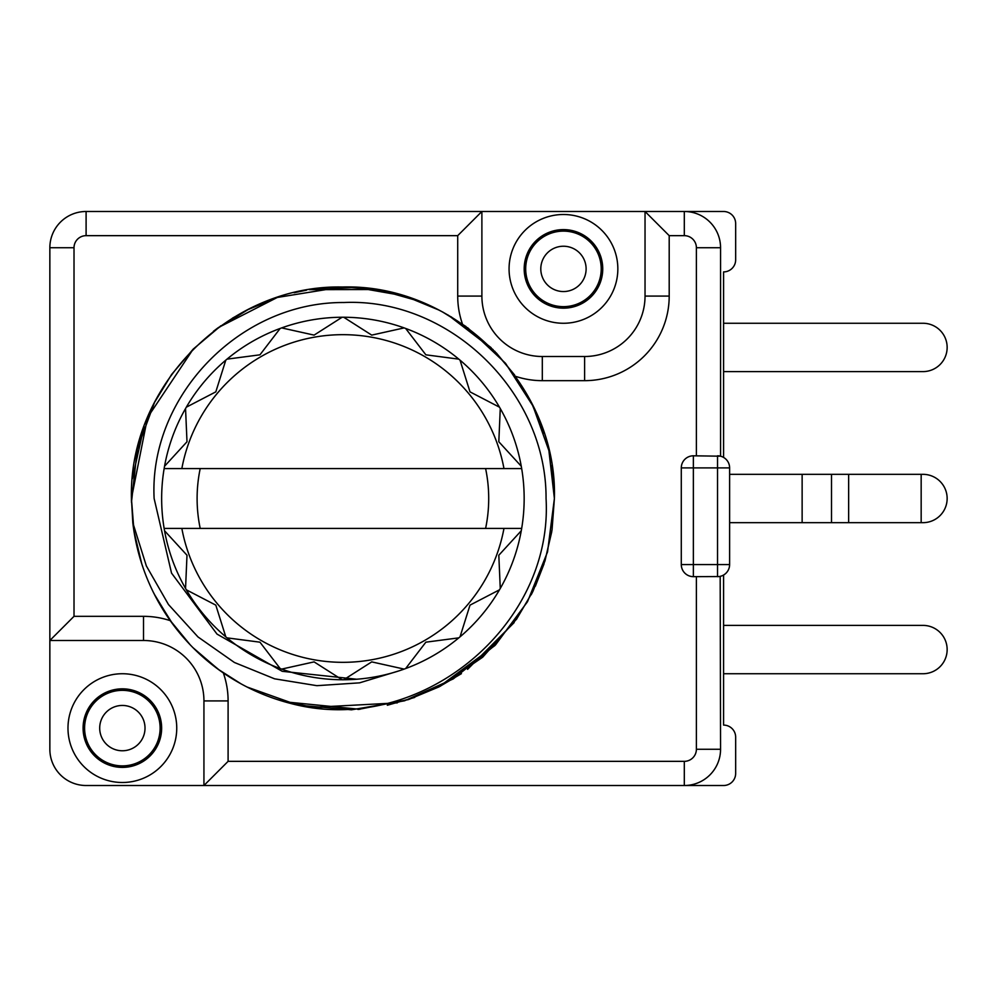 <?xml version="1.0" encoding="UTF-8"?>
<svg xmlns="http://www.w3.org/2000/svg" width="997" height="997" viewBox="0 0 997 997"><rect width="100%" height="100%" fill="white"/><g stroke="black" fill="none" stroke-linecap="round" stroke-linejoin="round"><path stroke-width="1.5" d="M720.183 576.366L720.557 749.258A36.253 36.253 -171.8 0 1 684.303 785.511L86.103 785.511A36.253 36.253 0 0 1 49.85 749.258L49.85 640.498L74.015 616.333L143.506 616.333A84.595 84.595 0 0 1 170.288 620.682M696.392 576.652L696.392 749.258A12.089 12.089 -171.8 0 1 684.303 761.347L684.303 785.511L723.585 785.511A12.089 12.089 0 0 0 735.661 773.435L735.661 737.182L735.661 773.435M223.34 672.938A84.595 84.595 0 0 1 228.101 700.916L228.101 761.347L203.936 785.511L86.103 785.511L203.936 785.511L203.936 700.916A60.418 60.418 0 0 0 143.506 640.498L49.85 640.498L49.85 247.742A36.253 36.253 8.2 0 1 86.103 211.489L481.887 211.489L481.887 296.084A60.418 60.418 0 0 0 542.306 356.502L584.603 356.502A60.418 60.418 0 0 0 645.034 296.084L645.034 211.489L723.585 211.489A12.089 12.089 0 0 1 735.661 223.565L735.661 259.818L735.661 223.565M735.661 259.818A12.089 12.089 0 0 1 723.585 271.907L723.585 457.424L723.585 371.607L922.985 371.607A24.165 24.165 0 0 0 947.15 347.442A24.165 24.165 0 0 0 922.985 323.265L723.585 323.265L723.585 271.907A12.089 12.089 0 0 0 735.661 259.818M723.585 725.093L723.585 673.735L922.985 673.735A24.165 24.165 0 0 0 947.15 649.558A24.165 24.165 0 0 0 922.985 625.393L723.585 625.393L723.585 575.032L723.585 725.093A12.089 12.089 0 0 1 735.661 737.182M921.166 474.335L922.985 474.335A24.165 24.165 0 0 1 947.15 498.5A24.165 24.165 0 0 1 922.985 522.665L921.166 522.665L921.166 474.335L729.617 474.335M729.617 522.665L921.166 522.665M802.136 522.665L802.136 474.335M462.471 324.062A84.595 84.595 0 0 1 457.71 296.084L457.71 235.653L481.887 211.489L645.034 211.489L669.199 235.653L684.303 235.653L684.303 211.489L723.585 211.489M563.455 323.265A54.386 54.386 0 0 1 509.068 268.891A54.386 54.386 0 0 1 563.455 214.505A54.386 54.386 0 0 1 617.841 268.891A54.386 54.386 0 0 1 563.455 323.265A54.386 54.386 0 0 1 509.068 268.891A54.386 54.386 0 0 1 563.455 214.505A54.386 54.386 0 0 1 617.841 268.891A54.386 54.386 0 0 1 563.455 323.265M563.455 291.548A22.657 22.657 0 0 0 586.111 268.891A22.657 22.657 0 0 0 563.455 246.234A22.657 22.657 0 0 0 540.798 268.891A22.657 22.657 0 0 0 563.455 291.548M122.357 782.495A54.386 54.386 0 0 1 67.983 728.109A54.386 54.386 0 0 1 122.357 673.735A54.386 54.386 0 0 1 176.743 728.109A54.386 54.386 0 0 1 122.357 782.495A54.386 54.386 0 0 1 67.983 728.109A54.386 54.386 0 0 1 122.357 673.735A54.386 54.386 0 0 1 176.743 728.109A54.386 54.386 0 0 1 122.357 782.495M122.357 750.766A22.657 22.657 0 0 0 145.014 728.109A22.657 22.657 0 0 0 122.357 705.452A22.657 22.657 0 0 0 99.7 728.109A22.657 22.657 0 0 0 122.357 750.766M552.026 530.068L554.394 498.5C557.572 385.527 455.218 283.559 342.258 287.011C229.709 284.606 128.576 385.253 131.43 498.5L132.813 522.752A211.489 211.489 0 0 0 290.314 703.346C418.428 737.88 553.472 627.038 546.057 498.5C546.618 391.609 449.086 297.742 343.928 302.515C238.981 301.867 148.852 397.105 154.124 498.5L171.534 573.113L217.01 634.092L282.226 671.305L356.714 679.231M284.619 701.788L359.905 709.303M387.322 705.265L414.727 697.414M440.138 686.31L482.66 657.222L516.857 618.776M533.021 591.134L545.01 560.8L552.051 529.856M247.057 687.02L297.904 705.141L351.492 709.814L404.483 700.816L453.286 678.895L495.559 644.86L527.5 601.714L547.54 551.902L554.394 498.5C557.809 386.101 455.367 283.497 342.382 287.011C229.684 284.556 128.638 385.228 131.43 498.5L131.442 501.429M133.997 531.376L134.196 532.66M139.406 556.039L141.686 563.592M154.311 594.2L171.509 622.39M193.069 647.738L218.443 669.486M132.813 522.752L146.36 565.947L168.468 604.518L197.992 636.946L234.407 662.482L274.586 678.82L316.884 685.674L359.581 682.845L399.112 670.819M551.79 465.425L554.394 498.5L551.815 465.549M533.432 406.726L505.516 363.294L467.531 327.639M438.742 309.98L407.935 297.256M375.483 289.541L309.556 289.666M277.365 297.43L218.43 327.527M193.219 349.112L147.531 417.531L131.43 498.5L134.022 531.551L141.736 563.754M141.836 564.028L142.783 566.882M154.572 594.698L171.584 622.489M194.751 649.421L218.505 669.523M286.014 702.187L322.854 709.029M358.372 709.415L408.346 699.607M438.655 687.07L461.437 673.648M535.327 586.248L544.026 563.891M551.79 531.613L544.861 561.274M154.56 402.314L137.287 449.036L131.467 502.451M133.461 527.824L133.872 530.591M140.216 558.831L141.25 562.196M153.376 592.343L159.009 602.948M169.839 620.034L190.165 644.772M218.119 669.249L241.087 683.867M466.122 326.617L442.593 311.986M418.516 300.994L382.113 290.688M372.903 289.155L342.644 287.011M306.565 290.164L294.103 292.719M248.839 309.082L216.137 329.222M131.679 488.032L131.641 488.966M154.61 594.773L171.708 622.664M194.901 649.558L218.891 669.797M277.714 699.682L288.831 702.96M303.549 706.287L308.509 707.172M310.503 707.484L397.292 702.873M408.645 699.508L439.054 686.858M467.556 669.348L514.165 622.577M531.314 594.573L544.05 563.828M544.05 433.184L531.364 402.526M514.464 374.822L496.307 352.926M493.253 349.773L448.039 315.002M443.291 312.36L437.92 309.556M407.923 297.256L375.283 289.504M341.996 287.011L277.291 297.455M246.807 310.117L232.401 318.193M220.898 325.757L193.156 349.162M171.609 374.473L154.485 402.476M144.017 426.604L132.339 478.797M531.227 594.735L532.971 591.246M491.16 347.679L451.055 316.759M408.272 297.368L407.412 297.094M402.302 295.523L356.066 287.423L309.357 289.691M277.253 297.467L246.77 310.129M218.019 327.826L213.445 331.278M193.256 349.062L171.683 374.373M719.149 576.553L693.364 576.652A12.089 12.089 0 0 1 681.287 564.576L681.287 467.892A12.089 12.089 0 0 1 693.364 455.803A12.089 12.089 0 0 0 681.287 467.892A12.089 12.089 0 0 1 693.364 455.803L720.557 456.19L720.557 247.742L696.392 247.742A12.089 12.089 98.3 0 0 684.303 235.653M684.303 211.489A36.253 36.253 98.3 0 1 720.557 247.742M170.475 620.957L176.531 629.057M183.51 637.494L190.751 645.383M155.295 596.119L172.693 624.01M196.87 651.465L219.577 670.308M280.88 700.679L320.722 708.817M357.948 709.453L408.309 699.62M438.593 687.095L494.923 645.533M516.371 619.486L532.859 591.483M554.394 498.5L548.898 450.607L532.71 405.231M514.726 375.184L494.462 350.994M717.541 455.803A12.089 12.089 0 0 1 729.617 467.892L717.541 467.892L717.541 455.803A12.089 12.089 0 0 1 729.617 467.892L729.617 564.576A12.089 12.089 0 0 1 717.541 576.652L717.541 564.576L729.617 564.576A12.089 12.089 0 0 1 717.541 576.652M524.16 498.5A181.255 181.255 0 0 0 460.028 360.154A181.255 181.255 0 0 0 458.807 359.144A181.255 181.255 0 0 0 186.327 407.187A181.255 181.255 0 0 0 185.542 408.558A181.255 181.255 0 0 0 458.807 637.856A181.255 181.255 0 0 0 460.028 636.846A181.255 181.255 0 0 0 524.16 498.5M185.542 408.558L187 441.758L164.542 466.247A181.255 181.255 0 0 0 164.268 467.805L164.592 468.578L521.232 468.578L521.543 467.805M458.807 359.144L425.856 354.82L405.642 328.449A181.255 181.255 0 0 0 404.159 327.901L371.719 335.117L343.703 317.245A181.255 181.255 0 0 0 342.121 317.245L314.092 335.117L281.653 327.901A181.255 181.255 0 0 0 280.169 328.449L259.955 354.82L227.004 359.144A181.255 181.255 0 0 0 225.796 360.154L215.813 391.858L186.327 407.187M521.269 466.247L498.812 441.758L500.27 408.558A181.255 181.255 0 0 0 499.485 407.187L469.998 391.858L460.028 360.154M164.542 530.753L187 555.242L185.542 588.442A181.255 181.255 0 0 0 186.327 589.813L215.813 605.142L225.796 636.846A181.255 181.255 0 0 0 227.004 637.856L259.955 642.18L280.169 668.551A181.255 181.255 0 0 0 281.653 669.099L314.092 661.883L342.121 679.755A181.255 181.255 0 0 0 343.703 679.755L371.719 661.883L404.159 669.099A181.255 181.255 0 0 0 405.642 668.551L425.856 642.18L458.807 637.856M460.028 636.846L469.998 605.142L499.485 589.813A181.255 181.255 0 0 0 500.27 588.442L498.812 555.242L521.269 530.753A181.255 181.255 0 0 0 521.543 529.195L521.232 528.422L181.84 528.422A163.82 163.82 0 0 0 503.971 528.422M503.971 468.578A163.82 163.82 0 0 0 181.84 468.578M181.84 528.422L164.592 528.422L164.268 529.195M200.21 468.578A145.799 145.799 0 0 0 200.21 528.422M485.601 528.422A145.799 145.799 0 0 0 485.601 468.578M831.51 522.665L831.51 474.335M848.646 474.335L848.646 522.665M563.455 308.16A39.282 39.282 0 0 1 524.185 268.891A39.282 39.282 0 0 1 563.455 229.609A39.282 39.282 0 0 1 602.736 268.891A39.282 39.282 0 0 1 563.455 308.16M563.455 306.652A37.761 37.761 0 0 0 601.216 268.891A37.761 37.761 0 0 0 563.455 231.117A37.761 37.761 0 0 0 525.693 268.891A37.761 37.761 0 0 0 563.455 306.652M122.357 767.391A39.282 39.282 0 0 1 83.087 728.109A39.282 39.282 0 0 1 122.357 688.84A39.282 39.282 0 0 1 161.639 728.109A39.282 39.282 0 0 1 122.357 767.391M122.357 765.883A37.761 37.761 0 0 0 160.118 728.109A37.761 37.761 0 0 0 122.357 690.348A37.761 37.761 0 0 0 84.595 728.109A37.761 37.761 0 0 0 122.357 765.883M228.101 761.347L684.303 761.347M457.71 235.653L86.103 235.653A12.089 12.089 8.2 0 0 74.015 247.742L74.015 616.333M515.536 376.33A84.595 84.595 0 0 0 542.306 380.667L584.603 380.667A84.595 84.595 0 0 0 669.199 296.084L669.199 235.653M696.392 455.803L696.392 247.742M696.392 749.258L720.557 749.258M693.364 576.652A12.089 12.089 0 0 1 681.287 564.576L693.364 564.576L693.364 576.652M693.364 455.803L693.364 564.576L717.541 564.576L717.541 467.892L681.287 467.892M86.103 211.489L86.103 235.653M74.015 247.742L49.85 247.742M143.506 640.498L143.506 616.333M228.101 700.916L203.936 700.916M645.034 296.084L669.199 296.084M584.603 380.667L584.603 356.502M542.306 356.502L542.306 380.667M457.71 296.084L481.887 296.084"/></g></svg>
